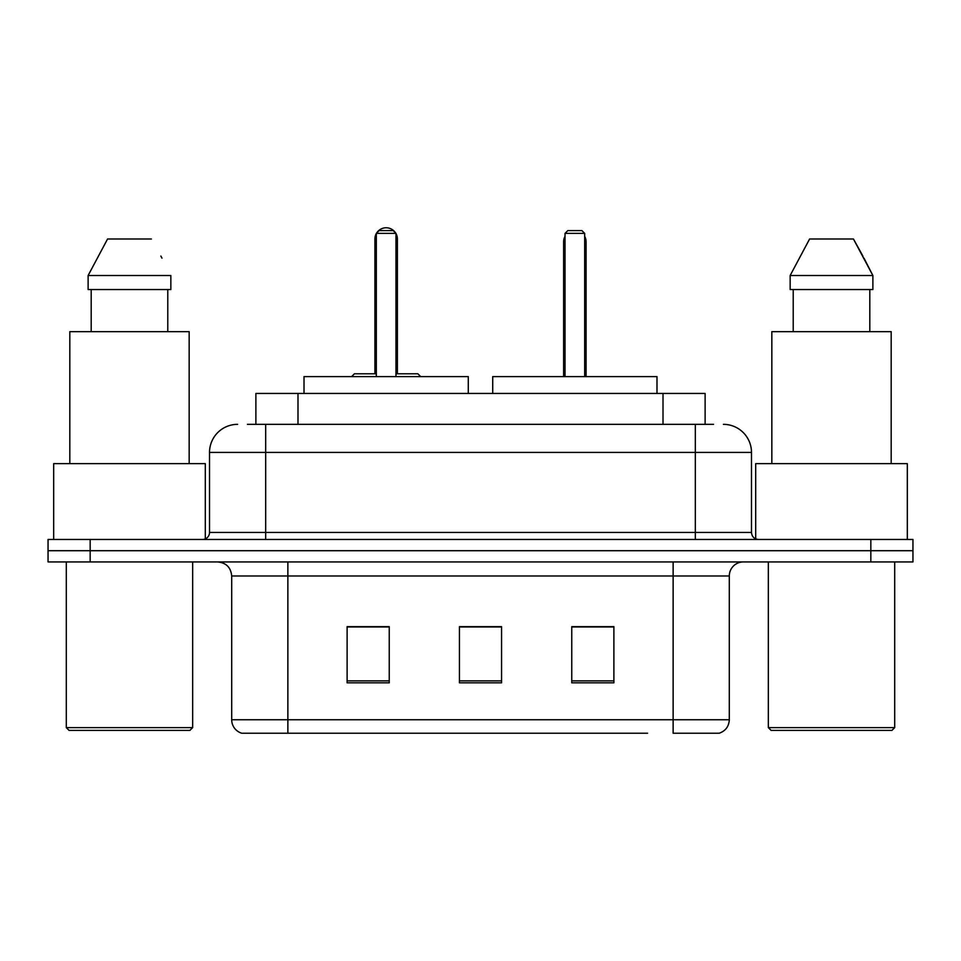 <?xml version="1.0" encoding="UTF-8"?>
<svg xmlns="http://www.w3.org/2000/svg" width="961" height="961" viewBox="0 0 961 961"><rect width="100%" height="100%" fill="white"/><g stroke="black" fill="none" stroke-linecap="round" stroke-linejoin="round"><path stroke-width="1.44" d="M247.433 424.342L265.68 424.342L247.433 424.342L255.878 424.342L255.878 393.445L705.122 393.445L705.122 424.342M237.595 424.342A28.085 28.085 0 0 0 209.522 452.415L209.522 532.454A7.015 7.015 0 0 1 202.495 539.469M723.405 424.342A28.085 28.085 0 0 1 751.478 452.415L265.68 452.415L265.68 424.342L713.567 424.342M751.478 452.415L751.478 532.454C751.898 536.718 754.241 539.049 758.505 539.469M90.166 539.469L48.05 539.469L48.05 550.701L90.166 550.701L48.05 550.701L48.05 561.933L90.166 561.933L90.166 550.701L870.834 550.701L90.166 550.701L90.166 539.469L870.834 539.469L870.834 550.701L912.95 550.701L870.834 550.701L870.834 561.933L90.166 561.933M870.834 561.933L912.95 561.933L912.95 539.469L870.834 539.469M313.418 733.231L242.508 733.231M729.303 719.753C728.906 726.48 725.543 730.973 719.188 733.231L673.132 733.231L673.132 719.753L729.303 719.753L729.303 575.975A14.043 14.043 0 0 1 743.346 561.933M241.812 733.231A14.043 14.043 0 0 1 231.697 719.753L231.697 575.975C230.868 567.446 226.183 562.774 217.654 561.933M613.887 682.827L613.887 626.656L571.759 626.656L571.759 682.827L613.887 682.827M389.241 682.827L389.241 626.656L347.113 626.656L347.113 682.827L389.241 682.827M501.558 682.827L501.558 626.656L459.442 626.656L459.442 682.827L501.558 682.827M647.582 733.231L287.868 733.231L287.868 719.753L673.132 719.753L673.132 575.975L231.697 575.975M501.558 626.944L459.442 626.944M389.241 626.944L347.113 626.944M613.887 626.944L571.759 626.944M189.858 730.42L69.108 730.42L66.297 727.609L192.668 727.609L189.858 730.42M66.297 561.933L66.297 727.609M192.668 561.933L192.668 727.609M205.306 538.881L205.306 463.646L53.672 463.646L53.672 539.469M189.161 463.646L189.161 331.665L69.817 331.665L69.817 463.646M167.779 289.549L167.779 331.665L167.779 289.549M88.124 275.507L107.56 239.001L88.124 275.507L88.124 289.549L170.842 289.549L170.842 275.507L88.124 275.507M161.977 258.161L160.859 256.058M91.199 289.549L91.199 331.665M151.406 239.001L107.56 239.001M468.283 393.445L468.283 376.604L304.012 376.604L304.012 393.445M376.316 233.391L379.127 230.58L393.169 230.58L395.98 233.391L376.316 233.391L376.316 376.604M395.98 233.391L395.98 376.604M395.98 239.001L397.386 239.001L397.386 373.793L401.59 373.793L395.98 373.793L417.879 373.793L420.69 376.604M376.316 233.559A11.232 11.232 0 0 0 374.91 239.001L374.91 373.793L370.706 373.793L376.316 373.793L354.417 373.793L351.606 376.604M891.892 730.42L771.142 730.42L768.332 727.609L894.703 727.609L891.892 730.42M768.332 561.933L768.332 727.609M894.703 561.933L894.703 727.609M907.328 539.469L907.328 463.646L755.694 463.646L755.694 538.881M891.183 463.646L891.183 331.665L771.839 331.665L771.839 463.646M863.999 258.161L872.876 275.507L790.158 275.507L809.594 239.001L790.158 275.507L790.158 289.549L872.876 289.549L872.876 275.507L872.876 289.549M872.876 275.507L853.44 239.001L862.894 256.058M793.221 289.549L793.221 331.665M869.801 331.665L869.801 289.549M853.44 239.001L809.594 239.001M656.988 393.445L656.988 376.604L492.717 376.604L492.717 393.445M565.02 233.391L567.831 230.58L581.873 230.58L584.684 233.391L565.02 233.391L565.02 376.604M584.684 233.391L584.684 376.604M586.09 376.604L586.09 241.812A11.232 11.232 0 0 0 584.684 236.37M563.614 376.604L563.614 241.812L565.02 241.812M297.994 424.342L297.994 393.445M663.006 424.342L663.006 393.445M265.68 539.469L265.68 452.415L209.522 452.415M209.522 532.454L751.478 532.454M695.32 424.342L695.32 539.469M673.132 561.933L673.132 575.975L729.303 575.975M231.697 719.753L287.868 719.753L287.868 561.933M501.558 680.868L459.442 680.868M389.241 680.868L347.113 680.868M613.887 680.868L571.759 680.868M374.91 239.001L376.316 239.001M584.684 241.812L586.09 241.812M397.386 239.001A11.232 11.232 0 0 0 395.98 233.559M395.728 233.139A11.232 11.232 0 0 0 376.568 233.139M565.02 236.37A11.232 11.232 0 0 0 563.614 241.812"/></g></svg>

